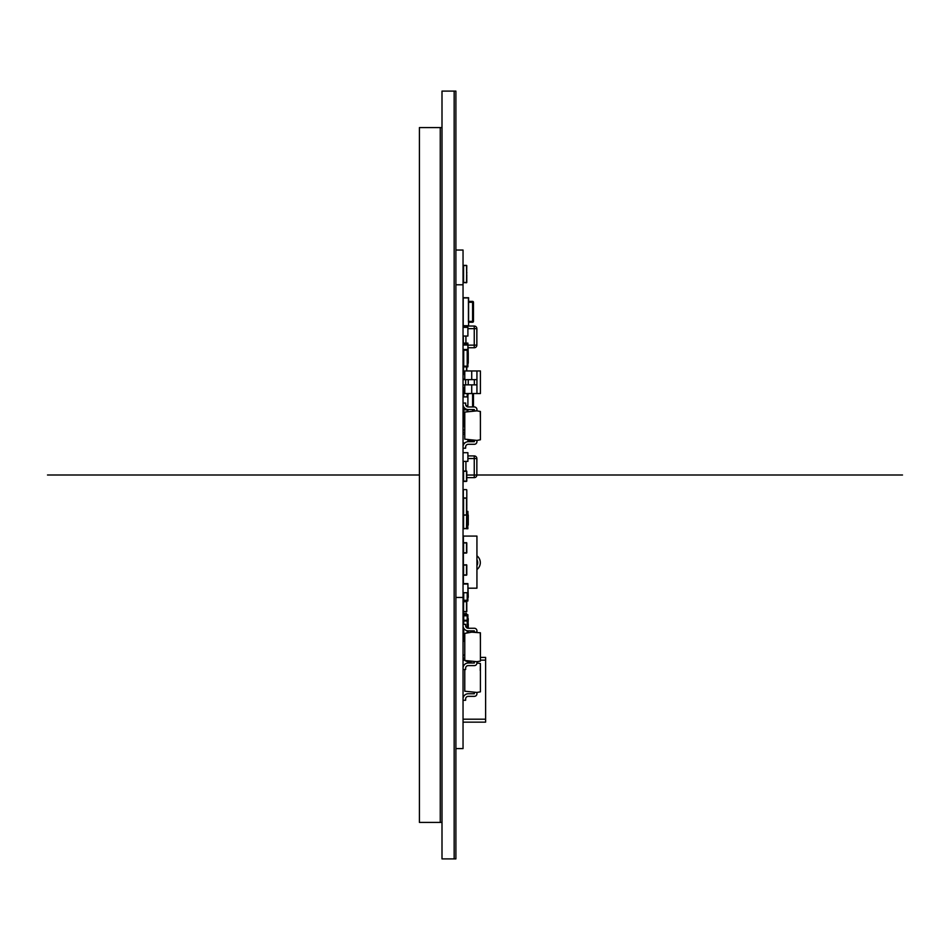 <?xml version="1.0" encoding="UTF-8"?>
<svg xmlns="http://www.w3.org/2000/svg" width="950" height="950" viewBox="0 0 950 950"><rect width="100%" height="100%" fill="white"/><g stroke="black" fill="none" stroke-linecap="round" stroke-linejoin="round"><path stroke-width="1.43" d="M441.999 858.895L441.999 91.105L454.159 91.105L454.159 858.895L454.159 91.105L455.893 91.105L455.893 858.895L441.999 858.895M441.999 127.585L419.413 127.585L419.413 822.415L440.254 822.415L440.254 127.585L440.254 822.415L441.999 822.415M463.042 563.991A8.681 8.681 0 0 0 463.303 565.167M476.936 569.549A8.681 8.681 0 0 0 476.936 555.809M468.255 440.408A8.681 8.681 180 0 0 474.335 440.657M463.279 430.006A8.681 8.681 180 0 0 463.042 431.086A8.681 8.681 180 0 1 463.279 430.006M463.386 559.93A8.681 8.681 0 0 0 463.042 561.367M476.936 565.642A6.08 6.08 180 0 0 476.936 559.728A6.08 6.08 0 0 1 477.707 562.685M455.893 748.588L463.042 748.588L463.042 597.467L455.893 597.467M467.21 592.717L467.21 600.281L463.731 600.281L463.731 597.503L463.042 597.503L463.042 284.786L455.893 284.786M463.042 284.786L463.042 250.04L455.893 250.04M463.042 614.757L467.899 614.757L463.042 615.042M463.042 384.857L465.642 384.857L465.642 379.644L463.042 379.644L464.776 379.644L464.776 370.951L480.237 370.951M476.936 384.857L476.936 379.644L474.335 379.644L474.335 384.857L476.936 384.857M465.642 379.644L474.335 379.644M465.642 384.857L468.255 384.857L468.255 379.644L463.042 379.644M468.255 384.857L474.335 384.857M480.415 393.537L480.415 370.951L480.415 393.537L464.776 393.537L464.776 384.857M476.936 370.951L476.936 393.537M471.723 393.537L471.723 384.857M471.723 379.644L471.723 370.951M464.776 426.574L463.042 426.574M463.731 412.668L463.042 412.668M466.782 370.951L466.806 367.757M463.564 373.231L464.776 373.231L463.564 373.231M463.303 366.866L463.303 372.97M474.335 440.396L474.335 441.691L468.255 441.691A5.213 5.213 180 0 0 463.042 446.904M463.042 404.344A5.213 5.213 180 0 0 468.255 409.557L474.335 409.557L474.335 410.863L476.936 410.863L464.776 412.086L464.776 439.173L476.936 440.396L476.936 441.691A2.601 2.601 180 0 1 474.335 444.303L468.255 444.303A2.601 2.601 0 0 0 465.642 446.904L465.642 448.21L463.042 448.21M476.936 440.396L480.415 439.779L480.415 411.481L476.936 410.863L476.936 409.557A2.601 2.601 180 0 0 474.335 406.956L468.255 406.956A2.601 2.601 0 0 1 465.642 404.344L465.642 403.049L463.042 403.049M480.415 418.428L480.237 411.481L480.415 418.428M463.731 594.676L463.042 594.676M467.899 452.699L463.042 452.699L467.899 452.699L467.899 461.391L463.042 461.391M467.899 452.794L467.899 461.308M467.899 405.496L467.899 396.506M467.21 396.886L463.042 396.886L467.899 396.886L467.21 396.886L467.21 395.651L467.899 395.651L467.899 405.579L465.951 405.579M463.731 434.293L464.776 434.293L463.731 434.293M467.899 441.702L467.899 439.719M463.042 442.973L464.835 442.973M468.255 441.691L468.255 439.779M463.731 379.228L464.776 379.228L463.731 379.228M463.042 387.909L464.776 387.909M466.628 528.746L467.899 528.746L467.21 514.852L468.255 515.054L468.255 525.077L467.899 511.373L466.782 511.373M466.782 512.074L467.21 514.852M467.21 525.279L466.782 528.058M464.776 637.628L463.042 637.628M463.042 634.149L463.731 634.149L463.731 636.928L464.776 636.928M463.042 620.255L467.899 620.255L467.899 623.734L467.21 623.734L467.21 620.956L463.731 620.956L463.731 623.734L463.042 623.734M467.899 632.842L467.899 630.859M467.899 628.235L468.255 618.711M467.21 632.961L467.21 630.764M467.21 628.045L467.21 623.734M468.255 632.783L468.255 630.871L474.335 630.871L474.335 632.166L476.936 632.166L476.936 630.871A2.601 2.601 180 0 0 474.335 628.259L468.255 628.259L468.255 623.924M463.731 634.149L463.731 628.259M463.731 624.352L463.731 623.734M467.21 597.503L468.255 597.301L467.899 584.119M463.042 592.717L467.899 592.717L467.899 600.97L463.042 600.97M463.042 583.597L467.899 583.597L463.042 584.024L467.899 584.024L467.899 592.717M463.731 597.503L463.731 592.717M463.042 374.419L464.776 374.419M463.042 430.006L464.776 430.006M472.589 410.863L472.589 409.557L472.589 410.863M472.589 406.956L472.589 393.537L472.589 406.956M473.468 410.863L473.468 409.557M473.468 406.956L473.468 393.537M463.042 615.101L467.899 615.042M463.731 628.936L463.042 628.936M467.899 393.537L467.899 395.651L468.255 393.537M463.042 395.651L463.731 395.651L463.731 396.886M467.21 395.651L467.21 393.537M463.731 395.651L463.731 387.909M463.731 632.474L463.042 632.474M463.042 629.007L463.731 629.007M467.899 615.101L467.899 618.581L467.21 618.581L467.21 615.802L463.731 615.802L463.731 618.581L463.042 618.581M467.899 620.255L468.255 618.783M467.21 620.255L467.21 618.581M463.731 620.255L463.731 618.581M474.335 692.443L474.335 693.749L468.255 693.749A5.213 5.213 180 0 0 463.042 698.962M464.776 669.512L464.776 691.22L476.936 692.443L476.936 693.749A2.601 2.601 180 0 1 474.335 696.35L468.255 696.35A2.601 2.601 0 0 0 465.642 698.962L465.642 700.269L463.042 700.269M465.061 660.523A5.213 5.213 180 0 0 468.255 661.616L471.236 661.616M463.042 656.403A5.213 5.213 180 0 0 464.776 660.286M463.042 655.096L464.776 655.096M476.936 692.443L480.415 691.837L480.415 663.528L476.936 662.922M474.335 662.922L471.236 663.005M480.415 663.528L480.237 670.474L480.415 663.528M466.782 476.389L466.806 480.914M466.521 470.974L463.303 471.236L466.782 471.236L466.782 481.139M463.564 481.401L466.521 481.401L463.564 481.401M463.564 470.974L466.521 471.236L466.521 481.139L463.564 481.139L463.564 471.236L463.303 481.139M463.564 423.023L463.564 415.483L463.303 423.023M466.782 548.067L466.806 552.579M466.521 542.652L463.303 542.913L466.782 542.913L466.782 552.817M463.564 553.078L466.521 553.078L463.564 553.078M463.564 542.652L466.521 542.913L466.521 552.817L463.564 552.817L463.564 542.913L463.303 552.817M466.782 518.653L466.806 517.287M466.806 519.686L466.782 520.434L466.806 519.686M466.782 516.61L466.782 523.569L466.782 516.61M463.303 516.61L463.303 523.569M466.782 508.725L466.782 498.133L463.303 498.133L463.564 515.232L463.564 498.133L466.521 498.133L466.521 514.971L463.564 514.971L463.564 528.77L466.782 528.509L466.782 523.569L466.782 528.509L463.303 528.509M466.782 522.203L466.806 520.659M463.564 641.274L464.776 641.274L463.303 641.179L463.303 637.628L463.303 641.012M463.303 632.474L463.303 634.149L463.303 632.474M466.521 613.522L463.303 613.783L466.521 613.522L466.782 614.757M463.564 614.757L463.303 613.854M463.303 618.581L463.303 620.255L463.303 618.581M466.782 606.848L466.806 611.361M466.521 600.97L466.782 601.694L463.303 601.694L466.782 601.694L466.782 611.598M463.564 611.859L466.521 611.859L463.564 611.859M463.564 600.97L463.564 601.694L466.521 601.694L466.521 611.598L463.564 611.598L463.564 601.694L463.303 611.598M466.782 570.19L466.806 574.714M466.521 564.775L463.303 565.036L466.782 565.036L466.782 574.94M463.564 575.201L466.521 575.201L463.564 575.201M463.564 564.775L466.521 565.036L466.521 574.94L463.564 574.94L463.564 565.036L463.303 574.94M466.782 489.986L466.806 494.57M466.782 499.89L466.806 494.202M466.782 499.783L466.521 528.77M463.303 498.133L463.303 499.783M463.564 489.618L466.521 489.618M476.888 459.064L476.853 463.588M468.255 458.529L474.252 458.529L474.252 477.636L466.806 477.636L474.252 477.636A2.601 2.601 180 0 0 476.853 475.036L476.853 458.529A2.601 2.601 180 0 0 474.252 455.929A2.601 2.601 0 0 1 476.853 458.529L476.853 458.529A2.601 2.601 0 0 0 474.252 455.929L468.255 455.929L474.252 455.929L468.255 455.929L474.252 455.929L474.252 458.529L476.853 458.529M463.303 461.391L463.303 471.2L463.303 461.391M476.888 329.175L476.853 333.699M474.252 347.759L468.255 347.759L474.252 347.759A2.601 2.601 180 0 0 476.853 345.159L476.853 328.652A2.601 2.601 180 0 0 474.252 326.04A2.601 2.601 0 0 1 476.853 328.652L474.252 328.652L474.252 347.759A2.601 2.601 180 0 0 476.853 345.147L468.006 345.147M465.916 326.04A2.601 2.601 180 0 0 463.647 327.358A2.601 2.601 0 0 1 465.916 326.04L474.252 326.04L465.916 326.04L474.252 326.04L465.916 326.04L465.916 327.358M463.303 336.039L463.303 343.128M463.303 489.986L463.303 499.89M476.853 340.1L476.853 344.624M463.303 623.734L463.303 624.352M463.303 627.285L463.303 628.033M463.564 634.149L463.731 633.246M463.303 594.676L463.303 597.503L463.303 594.676M463.303 600.97L463.303 602.929L463.303 600.97M466.782 602.929L466.782 600.97L466.782 602.929M463.386 539.351L463.386 556.581M463.386 542.723L463.386 536.085L476.936 536.085L476.936 588.192L468.255 588.192M463.386 553.007L463.386 564.846M463.386 575.13L463.386 583.597M466.806 507.989L466.806 508.678M463.564 515.232L466.521 514.971M463.564 497.871L466.782 498.133M466.806 504.794L466.806 505.412M480.415 657.4L485.616 657.4L485.616 722.143L463.042 722.143M485.616 719.197L463.042 719.197M485.616 660.131L480.415 660.131M464.609 660.131L463.042 660.131M474.335 661.699L474.335 663.005L468.255 663.005A5.213 5.213 180 0 0 463.042 668.218M476.936 661.699L480.415 661.093L480.415 632.783L471.723 632.166L464.776 633.389L464.776 660.476L476.936 661.699L476.936 663.005A2.601 2.601 180 0 1 474.335 665.606L468.255 665.606A2.601 2.601 0 0 0 465.642 668.218L465.642 669.512L463.042 669.512M463.042 625.658A5.213 5.213 180 0 0 468.255 630.871M463.042 624.352L465.642 624.352L465.642 625.658A2.601 2.601 0 0 0 468.255 628.259M480.415 639.73L480.237 632.783L480.415 639.73M467.899 411.54L467.899 409.545M466.177 409.129L463.042 409.129M463.042 412.609L463.731 412.609L463.731 409.83L467.21 409.83L467.21 411.659M464.776 425.802L463.731 425.802L463.731 412.609M463.042 426.503L464.776 426.503M463.731 423.023L463.042 423.023M466.782 276.248L466.521 265.382L466.782 282.494L466.782 277.543L466.782 282.494L463.303 282.494L466.521 282.756L466.782 265.644M466.806 275.5L466.806 276.201M463.564 282.756L463.564 265.382L466.521 265.382L463.303 265.644L463.303 282.494M466.806 272.317L466.806 272.935M463.042 349.493L467.899 349.493L467.899 345.004L463.042 345.004L463.731 345.004L463.731 343.817L467.21 343.817L467.21 345.004L467.899 345.004L467.899 343.128L463.042 343.128M463.042 360.489L463.731 360.489M463.731 357.022L463.042 357.022M467.899 327.358L463.042 327.358L467.899 327.358L467.899 336.039L463.042 336.039M467.899 327.441L467.899 335.956M467.899 345.088L468.255 353.162L467.21 352.973L467.21 350.194L463.731 350.194L463.731 352.973L463.042 352.973M463.731 345.004L467.21 345.004M463.042 353.685L463.731 353.685M463.042 325.886L468.599 325.886L468.599 297.742L468.599 300.533L468.599 297.742L463.042 297.742L468.599 297.742M473.468 321.373L473.468 321.373A0.867 0.867 86.1 0 1 472.589 322.24A0.867 0.867 -93.9 0 0 473.468 321.373L473.468 302.266L473.468 321.373A0.867 0.867 86.1 0 1 472.589 322.24A0.867 0.867 -93.9 0 0 473.468 321.373L473.468 302.266A0.867 0.867 -93.9 0 0 472.589 301.399A0.867 0.867 86.1 0 1 473.468 302.266L473.468 321.373L472.589 321.373L472.589 322.24L468.599 322.24M472.589 301.399L468.599 301.744L472.589 301.399A0.867 0.867 86.1 0 1 473.468 302.266A0.867 0.867 -93.9 0 0 472.589 301.399L468.599 301.399L472.589 301.399L472.589 302.266L473.468 302.266M468.421 321.896L468.421 298.264M468.421 325.719L463.208 325.719L463.208 297.92L468.421 297.92M468.421 303.133L468.445 301.744M468.445 303.133L468.445 298.264M463.042 363.387L463.731 363.387L463.731 366.166L467.21 366.166L467.21 363.387L468.255 363.185L468.255 353.162M467.899 349.493L467.899 366.866L463.042 366.866M467.21 363.387L467.21 352.973M463.731 363.387L463.731 352.973M463.042 432.404L464.776 432.404M47.5 475L419.413 475M476.853 475L902.5 475M466.521 366.866L466.521 370.951M464.776 372.97L463.564 372.97L463.564 366.866M464.776 641.012L463.564 641.012L463.564 637.628M466.521 614.757L466.521 613.783L463.564 613.522M468.255 455.929L474.252 455.929L468.255 455.929M476.853 475.036L466.782 475.036M465.916 470.974L465.916 461.391M474.252 326.04L474.252 328.652L468.255 328.652M465.916 343.128L465.916 336.039M463.564 620.255L463.564 618.581M463.564 628.936L463.564 627.938M463.564 624.352L463.564 623.734M463.564 633.246L463.564 632.474M463.564 597.503L463.564 594.676M463.303 544.492L463.303 551.439M466.782 509.354L466.782 510.031M463.303 503.072L463.303 510.031M466.782 276.877L466.782 277.543M463.303 265.644L466.521 265.382M463.303 270.596L463.303 277.543M468.445 302.266L472.589 302.266L472.589 321.373L468.421 321.373M468.255 441.085L471.568 441.085"/></g></svg>

